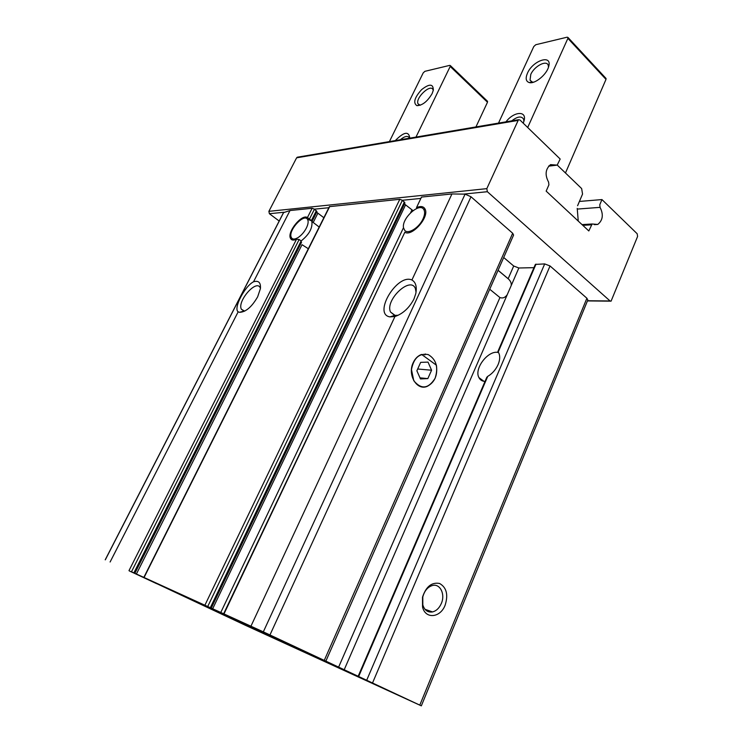 <?xml version="1.0" encoding="UTF-8"?>
<svg xmlns="http://www.w3.org/2000/svg" width="743" height="743" viewBox="0 0 743 743"><rect width="100%" height="100%" fill="white"/><g stroke="black" fill="none" stroke-linecap="round" stroke-linejoin="round"><path stroke-width="1.11" d="M601.951 199.57L599.777 204.762L600.047 207.353C603.66 214.532 602.898 220.225 597.762 224.442L592.115 223.987L588.818 230.952L546.161 191.127L548.901 184.858L548.603 182.146C544.749 174.911 545.399 169.07 550.554 164.63L557.176 165.122L560.176 159.03L519.951 119.994L518.484 119.716L486.814 188.638L487.362 191.703L610.059 300.961L611.08 301.166L637.596 236.45L637.178 233.757L601.951 199.57L579.41 201.446M312.106 221.126L307.444 217.578C302.011 213.538 286.974 231.9 290.448 238.28C291.442 240.295 293.457 240.621 296.485 239.265L299.141 239.506L131.474 571.766L263.319 631.856L421.337 705.85L245.589 625.374L131.474 571.766M308.484 219.631L310.416 219.919M301.333 242.515L301.119 240.973L299.141 239.506M423.742 209.415L425.256 209.498M223.652 613.755L404.842 232.234C411.836 236.943 429.231 217.495 425.219 209.387C423.789 206.359 420.882 205.774 416.507 207.622L421.504 197.071L451.939 193.951L465.081 194.137L470.997 196.765L512.679 233.256L513.589 235.067L325.852 661.131M323.855 217.718L316.648 212.247M105.218 559.804L283.492 212.637L290.002 210.538L312.144 208.272L314.456 209.164L316.852 211.709M533.966 267.666L518.846 267.991L513.701 266.013L508.156 278.718L508.732 279.257C510.72 281.3 511.546 283.417 511.203 285.591L507.246 294.674C505.194 297.609 502.751 298.565 499.937 297.562L489.721 289.222M508.156 278.718L498.07 270.276M513.701 266.013L503.698 257.505M413.024 210.65L404.452 203.991M316.174 657.629L173.76 591.196L316.174 657.629M388.143 690.535L359.742 677.291L388.143 690.535M156.652 583.682L129.301 570.921L156.652 583.682M251.543 628.021L222.083 614.285L251.543 628.021M289.129 644.19L252.434 627.046L289.129 644.19M143.845 577.385L329.39 206.647L399.79 199.3L402.381 200.285L207.724 606.511M411.928 280C397.217 273.155 372.577 314.28 389.945 316.889L394.942 316.527C402.855 313.797 409.179 307.992 413.916 299.113L415.746 293.754C417.074 286.835 415.792 282.247 411.928 280L451.939 193.951M445.131 605.183C448.419 594.725 446.571 587.481 439.577 583.469C431.674 582.02 425.98 586.608 422.498 597.223L422.535 606.966C425.33 619.374 440.348 617.962 445.131 605.183M497.894 351.504L535.369 264.406L544.684 263.914L550.034 265.957L586.896 298.231L587.815 300.014L421.337 705.85M260.449 288.358L260.254 287.857C256.66 278.783 236.943 301.221 241.382 309.264L244.698 311.141M290.002 210.538L253.539 281.773C244.605 286.324 233.163 308.531 238.159 311.828L110.103 562.005M253.539 281.773C258.61 280.287 260.904 282.572 260.412 288.628L257.645 296.838C251.766 306.989 245.719 312.153 239.515 312.32L238.159 311.828M435.11 378.28C438.574 367.33 436.299 359.436 428.265 354.606C419.321 352.944 413.73 357.931 411.464 369.577L413.777 380.713C421.272 389.713 428.386 388.895 435.11 378.28M416.043 292.222L415.411 288.637C410.675 275.532 384.688 300.144 390.521 312.032L394.663 315.404L398.248 315.227M498.59 352.619C488.783 349.34 473.709 368.547 478.947 377.62C480.173 379.998 482.188 381.27 485.012 381.438M497.921 351.523L498.822 353.064C500.206 356.185 499.974 360.011 498.116 364.544C495.767 369.708 492.312 373.655 487.733 376.376L486.851 377.24M441.323 603.492C445.484 594.27 440.116 583.292 432.417 585.503C427.68 586.979 424.467 590.796 422.786 596.963L422.823 604.923C424.541 610.309 427.773 612.641 432.519 611.935C436.345 610.913 439.28 608.108 441.323 603.492M429.584 360.234L425.535 357.29M297.869 157.107L296.615 157.822L268.882 211.346L269.393 213.715L279.173 221.024M420.473 198.455L402.381 200.285L404.954 202.95L211.244 608.173M136.368 574.07L302.029 244.698L308.271 248.701M423.008 218.916C424.866 214.783 425.107 211.606 423.733 209.396C419.349 201.994 401.211 218.851 403.57 228.008L404.805 230.488C408.279 234.472 419.145 227.646 423.008 218.916M306.357 228.045C308.28 224.052 308.642 221.108 307.453 219.231C303.915 213.482 288.86 229.559 291.015 236.701C291.878 239.478 294.2 239.785 297.98 237.63C301.37 235.392 304.166 232.197 306.357 228.045M133.889 572.89L301.119 240.973C309.116 234.621 312.701 228.11 311.865 221.451L311.363 220.634L316.388 210.659M577.58 205.746L582.549 194.053L581.648 188.573L557.259 165.076M605.824 78.219L606 79.39L565.469 172.989M527.437 73.251C532.815 60.359 552.606 53.923 548.65 66.638C546.718 74.616 534.737 84.368 529.202 82.557C525.905 81.414 525.32 78.312 527.437 73.251M505.964 121.843C513.887 111.292 527.251 110.419 524.001 120.979L523.23 123.162M498.507 123.106L533.799 46.503L535.796 44.719L567.16 37.187L568.005 37.484L567.893 38.367L527.688 127.499M533.613 82.185L532.257 82.055L530.038 80.151L530.781 74.43C534.189 66.276 546.551 59.672 548.223 65.254L548.492 67.158M511.769 120.849C517.518 116.4 521.456 115.834 523.592 119.159L523.908 121.304M578.249 221.08L577.218 208.384M409.811 138.133C408.817 130.954 403.978 131.78 395.295 140.594M432.11 93.637L433.327 90.191C433.318 83.69 429.398 83.513 421.56 89.671C414.52 97.547 412.95 102.878 416.869 105.645C422.33 105.534 427.411 101.522 432.11 93.637M415.987 137.093L450.202 66.452L450.342 65.579L449.747 65.365L424.894 71.328L423.194 72.907L389.406 141.597M475.947 126.923L487.482 102.246L487.371 101.15M433.243 90.581L433.02 89.727C430.745 83.327 415.068 98.122 418.021 103.816L420.269 105.237M409.532 138.189L409.421 137.91C407.796 135.467 404.759 136.08 400.31 139.749M421.625 354.439L436.392 365.194C437.803 375.261 434.766 382.311 427.271 386.341C416.897 391.087 407.127 374.834 413.238 362.593C415.04 358.758 417.557 356.148 420.798 354.745L421.625 354.439M416.869 370.785L420.473 378.93L427.829 378.605L431.581 370.218L428.033 362.11L420.677 362.352L416.869 370.785M419.99 377.843L427.829 378.605M417.668 369.002L431.581 370.218M317.763 213.436L313.295 222.306M328.861 207.715L314.456 209.164L309.413 219.148M296.485 239.265L128.994 570.615M312.144 208.272L307.444 217.578M499.937 297.562L338.492 667.4M507.246 294.674L344.093 669.991M518.846 267.991L511.203 285.591M425.302 353.965L424.847 354.978M404.842 232.234L223.996 613.913M421.504 197.071L416.507 207.622M411.956 209.897L410.638 212.684M403.514 227.674L220.717 612.613M329.743 206.47L144.086 577.487M399.79 199.3L204.901 605.211M394.942 316.527L250.948 626.2M550.034 265.957L372.522 682.975M586.896 298.231L419.795 705.116M283.687 212.424L105.302 559.832M465.081 194.137L263.319 631.856M470.997 196.765L269.969 634.94M512.679 233.256L324.264 660.369M536.009 264.127L498.209 352.015M544.684 263.914L366.68 680.272M487.733 376.376L358.618 676.585M283.984 212.247L269.393 213.715M487.362 191.703L464.18 194.044M610.059 300.961L587.518 300.739M517.834 120.468L296.615 157.822M486.814 188.638L268.882 211.346M600.047 207.353L577.292 209.08M591.382 224.823L582.818 225.343M556.08 165.039L548.873 165.903M405.464 205.077L212.647 608.842M404.396 201.957L210.306 607.728M606 79.39L567.893 38.367M450.202 66.452L487.482 102.246M292.844 240.063L290.448 238.28M301.547 242.246L134.845 573.345M316.982 211.588L312.162 221.173M244.178 311.141L241.382 309.264M394.663 315.404L389.945 316.889M395.165 315.469L390.521 312.032M243.741 311.094L239.515 312.32M483.962 381.335L478.947 377.62M424.996 609.297L432.519 611.935M422.823 604.923L422.535 606.966M486.823 377.221L358.126 676.362M518.484 119.716L297.2 157.228M610.365 301.156L587.444 300.924M597.762 224.442L594.307 224.646M592.115 223.987L582.029 224.609M556.461 165.206L548.65 166.144M508.732 279.257L498.051 270.313M292.621 238.828L293.457 239.924M307.453 219.231L311.484 220.792M319.184 227.042L311.865 221.451M606.093 78.517L568.005 37.484M532.257 82.055L529.202 82.557M530.038 80.151L531.765 81.906M450.342 65.579L487.594 101.364M419.442 105.107L418.021 103.816M419.656 105.162L416.869 105.645"/></g></svg>
